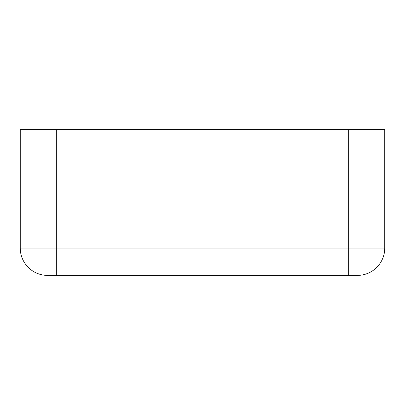 <?xml version="1.0" encoding="UTF-8"?>
<svg xmlns="http://www.w3.org/2000/svg" width="405" height="405" viewBox="0 0 405 405"><rect width="100%" height="100%" fill="white"/><g stroke="black" fill="none" stroke-linecap="round" stroke-linejoin="round"><path stroke-width="0.61" d="M348.3 275.4L357.412 275.4A27.337 27.337 0 0 0 384.75 248.062L384.75 129.6L348.3 129.6L348.3 248.062L56.7 248.062L56.7 275.4L348.3 275.4L348.3 248.062L384.75 248.062A27.337 27.337 0 0 1 357.412 275.4M47.587 275.4A27.337 27.337 0 0 1 20.25 248.062L56.7 248.062L56.7 129.6L20.25 129.6L20.25 248.062A27.337 27.337 0 0 0 47.587 275.4L56.7 275.4M56.7 129.6L348.3 129.6"/></g></svg>
